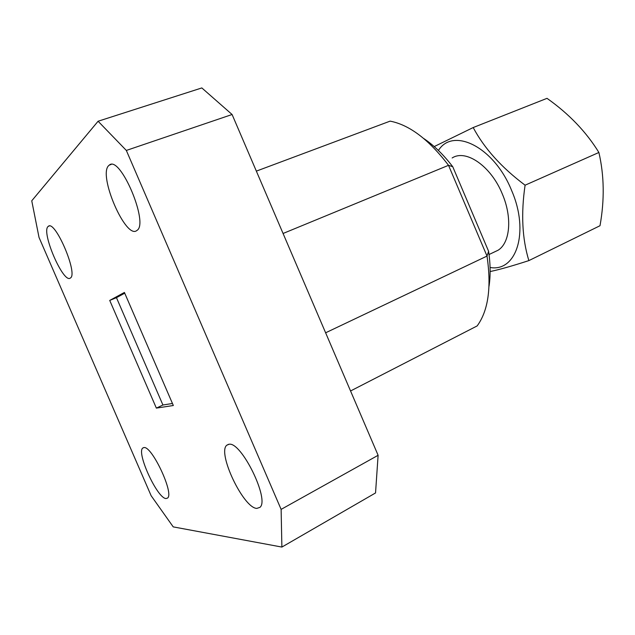 <?xml version="1.0" encoding="UTF-8"?>
<svg xmlns="http://www.w3.org/2000/svg" width="635" height="635" viewBox="0 0 635 635"><rect width="100%" height="100%" fill="white"/><g stroke="black" fill="none" stroke-linecap="round" stroke-linejoin="round"><path stroke-width="0.95" d="M166.037 498.538L167.561 498.054C174.371 493.681 151.836 445.635 143.931 447.572L142.796 448.032C136.168 452.453 157.385 498.626 166.037 498.538M70.382 278.019L70.421 277.987C78.343 274.034 55.054 219.567 48.308 226.322L48.054 226.536C40.973 232.204 63.563 284.25 70.382 278.019M136.827 230.513L136.914 230.449C149.273 223.782 120.229 154.892 109.299 165.092L108.768 165.537C97.742 174.903 125.865 239.974 136.827 230.513M256.818 508.405L259.929 507.357C269.946 499.856 241.395 441.627 229.116 444.246L226.782 445.222C217.027 452.596 243.348 508.159 256.818 508.405M156.361 408.107L173.331 405.511L124.412 292.449L109.728 300.426L156.361 408.107L162.925 405.003L172.458 403.487M173.228 526.883L281.884 547.068L281.122 509.381L126.333 150.439L98.1 121.237L31.75 200.803L39.029 237.442L151.138 495.713L173.228 526.883M98.1 121.237L201.827 87.932L232.092 114.506L378.111 455.295L375.539 492.95L281.884 547.068M283.067 233.482L448.524 165.314C428.887 139.597 409.424 124.873 390.12 121.134L256.349 171.125M350.552 390.977L477.155 325.922C488.291 310.674 491.577 287.385 487.013 256.08L325.62 332.796M423.767 138.541C433.808 145.225 443.468 154.623 452.755 166.727L488.601 251.293C490.482 264.239 490.617 275.931 489.014 286.353M124.73 293.195L116.459 297.664L162.925 405.003M116.459 297.664L109.728 300.426M488.601 251.293L487.013 256.08L448.524 165.314L452.755 166.727M281.122 509.381L378.111 455.295M232.092 114.506L126.333 150.439M452.152 157.972C465.899 148.907 491.093 166.132 502.356 194.08C512.453 217.599 510.095 242.872 498.102 250.222L493.689 252.309M490.069 267.486C516.255 272.288 529.717 232.077 511.659 190.595C494.181 146.844 453.001 126.802 438.42 150.471M434.205 146.582L473.194 127.548C484.243 148.336 501.547 167.545 525.089 185.198C520.93 213.598 522.184 238.728 528.868 260.604C512.072 266.033 499.158 269.684 490.125 271.542M528.868 260.604L600.004 225.727C604.615 200.017 604.242 175.601 598.892 152.479C586.256 131.897 568.96 113.848 547.013 98.338L473.194 127.548M525.089 185.198L598.892 152.479M49.181 226.004L48.308 226.322M111.117 164.465L109.299 165.092M228.592 444.302L226.782 445.222M143.677 447.596L142.796 448.032M498.102 250.222L489.045 254.516"/></g></svg>
